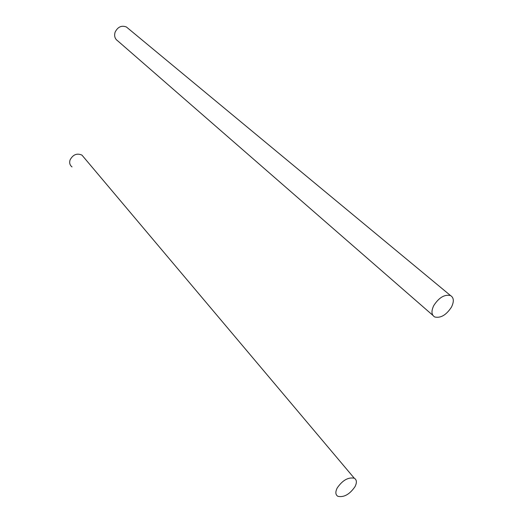 <?xml version="1.0" encoding="UTF-8"?>
<svg xmlns="http://www.w3.org/2000/svg" width="523" height="523" viewBox="0 0 523 523"><rect width="100%" height="100%" fill="white"/><g stroke="black" fill="none" stroke-linecap="round" stroke-linejoin="round"><path stroke-width="0.78" d="M433.757 305.569C431.096 311.185 431.429 314.996 434.757 316.99C440.732 318.311 446.302 315.009 451.48 307.086C454.206 301.457 453.886 297.613 450.519 295.554C444.537 294.233 438.947 297.567 433.757 305.569M432.854 315.33L117.845 40.964C114.916 38.957 114.007 36.028 115.112 32.171C117.76 26.882 121.526 25.15 126.403 26.987L128.07 28.366M337.178 488.024C335.204 492.091 335.459 494.863 337.95 496.347C344.049 497.543 349.737 494.307 355.019 486.638C357.046 482.552 356.804 479.748 354.28 478.225C348.181 477.028 342.48 480.297 337.178 488.024M72.024 166.929C69.834 165.216 69.186 162.875 70.082 159.907C72.991 154.56 76.94 152.958 81.934 155.096L83.811 157.325M450.519 295.554L126.403 26.987M354.28 478.225L81.934 155.096"/></g></svg>
